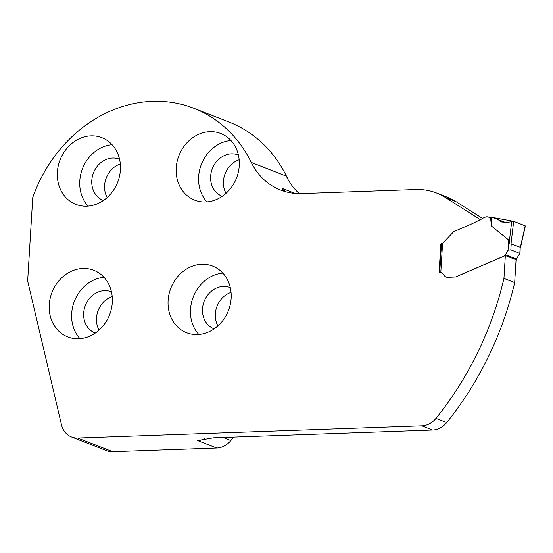 <?xml version="1.0" encoding="UTF-8"?>
<svg xmlns="http://www.w3.org/2000/svg" width="553" height="553" viewBox="0 0 553 553"><rect width="100%" height="100%" fill="white"/><g stroke="black" fill="none" stroke-linecap="round" stroke-linejoin="round"><path stroke-width="0.83" d="M441.702 244.232L453.467 231.942A2.046 1.763 111.4 0 1 454.158 231.451L472.449 223.571L482.009 218.822A2.046 1.763 111.4 0 1 482.797 218.221L485.285 217.149A5.108 4.41 111.4 0 1 488.403 217.053A5.108 4.41 111.4 0 1 488.631 217.156A6.131 5.295 -68.6 0 0 488.907 217.274A6.131 5.295 -68.6 0 0 490.525 217.592L491.472 226.032L508.663 240.009L509.278 242.034C509.479 243.583 510.053 244.212 511 243.914L520.186 247.232L520.048 253.544L510.841 249.845L508.041 250.205L504.972 255.659L455.81 276.832A2.046 1.763 111.4 0 1 455.181 276.977L447.495 277.247A4.77 4.12 111.4 0 1 446.043 276.998L446.119 277.032A4.77 4.12 -68.6 0 0 447.571 277.274L455.264 277.005A2.046 1.763 -68.6 0 0 455.886 276.859L505.345 255.562L503.949 278.394A304.662 263.041 -68.6 0 1 435.985 418.331A20.447 17.655 -68.6 0 1 421.87 425.845L77.745 438.011L112.722 451.711L216.735 448.034A20.447 17.655 -68.6 0 0 230.85 440.52A304.662 263.041 -68.6 0 0 233.587 437.077M204.734 438.695A20.447 17.655 111.4 0 1 197.601 440.541L213.417 437.796L432.598 430.047A20.447 17.655 -68.6 0 0 446.713 422.533A304.662 263.041 -68.6 0 0 514.677 282.597L516.073 259.765L505.345 255.562M295.302 193.426L282.037 188.379L282.486 189.499L285.991 191.815M480.654 219.845L445.303 197.442A68.157 58.846 -68.6 0 0 436.6 193.032A68.157 58.846 -68.6 0 0 415.835 189.534L301.661 193.571A69.519 60.021 -68.6 0 1 280.482 190.004A69.519 60.021 -68.6 0 1 251.256 162.409A136.28 117.665 111.4 0 0 193.958 108.319A136.28 117.665 111.4 0 0 153.644 101.289L151.246 101.379A136.28 117.665 111.4 0 0 32.751 197.532L27.65 280.952L61.48 424.78A20.447 17.655 -68.6 0 0 71.517 436.96L106.494 450.66A20.447 17.655 -68.6 0 0 112.722 451.711M239.249 165.713A35.779 30.892 111.4 0 1 194.684 200.145A35.779 30.892 111.4 0 1 176.22 167.939A35.779 30.892 111.4 0 1 220.785 133.508A35.779 30.892 111.4 0 1 239.249 165.713M112.294 302.484A35.779 30.892 111.4 0 1 67.722 336.915A35.779 30.892 111.4 0 1 49.258 304.71A35.779 30.892 111.4 0 1 93.823 270.279A35.779 30.892 111.4 0 1 112.294 302.484M120.402 169.909A35.779 30.892 -68.6 0 0 101.939 137.711A35.779 30.892 -68.6 0 0 57.367 172.142A35.779 30.892 -68.6 0 0 75.837 204.34A35.779 30.892 -68.6 0 0 120.402 169.909M231.14 298.288A35.779 30.892 -68.6 0 0 212.677 266.083A35.779 30.892 -68.6 0 0 168.112 300.514A35.779 30.892 -68.6 0 0 186.575 332.719A35.779 30.892 -68.6 0 0 231.14 298.288M441.37 272.698A3.747 3.235 -68.6 0 0 440.271 272.525L440.789 272.532A3.747 3.235 -68.6 0 1 441.335 272.684A3.747 3.235 -68.6 0 1 442.462 273.486L444.605 275.975A4.77 4.12 111.4 0 0 446.043 276.998M441.923 243.61L440.824 243.887L439.068 272.567L440.243 272.511A2.046 0.359 3.5 0 0 440.153 272.525M71.517 436.96A20.447 17.655 -68.6 0 0 77.745 438.011M482.472 218.4L456.031 201.645A68.157 58.846 -68.6 0 0 447.329 197.234L436.6 193.032M503.949 278.394L514.677 282.597M288.196 179.801A136.315 117.692 -68.6 0 0 287.207 177.658L286.966 177.561A69.519 60.021 -68.6 0 0 299.242 193.598M440.824 243.887L441.46 244.136M287.207 177.658L286.489 176.213A136.28 117.665 -68.6 0 0 229.198 122.123L193.958 108.319M222.852 273.106A35.779 30.892 -68.6 0 0 190.522 309.293A35.779 30.892 -68.6 0 0 198.81 334.475M230.297 287.622A22.148 19.127 -68.6 0 0 230.117 287.553A22.148 19.127 -68.6 0 0 202.529 308.864A22.148 19.127 -68.6 0 0 213.963 328.8A22.148 19.127 -68.6 0 0 214.142 328.876M231.05 292.364A22.148 19.127 -68.6 0 0 215.338 313.883A22.148 19.127 -68.6 0 0 217.91 325.904M230.96 140.531A35.779 30.892 -68.6 0 0 198.631 176.718A35.779 30.892 -68.6 0 0 206.919 201.9M238.405 155.054A22.148 19.127 -68.6 0 0 238.225 154.978A22.148 19.127 -68.6 0 0 210.638 176.296A22.148 19.127 -68.6 0 0 222.071 196.232A22.148 19.127 -68.6 0 0 222.251 196.301M239.159 159.789A22.148 19.127 -68.6 0 0 223.447 181.308A22.148 19.127 -68.6 0 0 226.018 193.336M112.114 144.727A35.779 30.892 -68.6 0 0 79.784 180.921A35.779 30.892 -68.6 0 0 88.072 206.103M119.559 159.25A22.148 19.127 -68.6 0 0 119.379 159.181A22.148 19.127 -68.6 0 0 91.791 180.492A22.148 19.127 -68.6 0 0 103.217 200.428A22.148 19.127 -68.6 0 0 103.397 200.497M120.312 163.992A22.148 19.127 -68.6 0 0 104.593 185.511A22.148 19.127 -68.6 0 0 107.171 197.532M104.005 277.302A35.779 30.892 -68.6 0 0 71.676 313.489A35.779 30.892 -68.6 0 0 79.964 338.671M111.45 291.825A22.148 19.127 -68.6 0 0 111.271 291.756A22.148 19.127 -68.6 0 0 83.683 313.067A22.148 19.127 -68.6 0 0 95.109 333.003A22.148 19.127 -68.6 0 0 95.289 333.072M112.204 296.56A22.148 19.127 -68.6 0 0 96.485 318.086A22.148 19.127 -68.6 0 0 99.063 330.106M515.859 259.924L519.806 253.357L520.186 247.232M520.387 248.069L525.343 226.039M520.311 247.557L525.198 225.831L513.675 221.318L511 243.914M525.315 225.901L513.675 221.318L507.481 222.361L501.633 221.967L497.672 219.382L492.612 217.46L490.525 217.592M497.672 219.382L505.898 222.61L497.686 219.389M491.472 226.032L491.382 217.405M511.719 221.352L509.278 242.034M513.675 221.318L492.612 217.46M498.032 219.582L505.801 222.617M197.601 440.541L216.735 448.034M421.87 425.845L432.598 430.047M283.129 188.656L283.053 189.962M456.031 201.645L445.303 197.442M251.256 162.409L286.489 176.213M435.985 418.331L446.713 422.533M223.032 437.451L230.85 440.52M511.221 243.721L510.841 249.845M508.041 250.205L508.663 240.009M442.58 243.251L440.789 272.532M489.191 217.37L488.631 217.156M505.601 222.624L498.191 219.721M516.716 259.074L505.829 254.809M441.474 243.873L439.718 272.546M488.403 217.053L489.294 217.405"/></g></svg>
